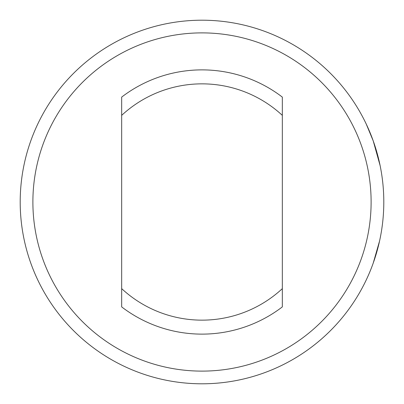 <?xml version="1.0" encoding="UTF-8"?>
<svg xmlns="http://www.w3.org/2000/svg" width="404" height="404" viewBox="0 0 404 404"><rect width="100%" height="100%" fill="white"/><g stroke="black" fill="none" stroke-linecap="round" stroke-linejoin="round"><path stroke-width="0.61" d="M365.261 122.023L365.681 122.861M366.226 124.008L373.23 140.915C362.954 115.953 362.954 115.953 373.23 140.915L380.038 165.201M367.721 127.25L365.655 122.811M378.72 244.678L373.23 263.085C362.954 288.047 362.954 288.047 373.23 263.085L379.563 241.021M381.987 227.603L382.366 224.786M383.8 201.732L383.8 201.444M382.729 182.31L382.447 179.871M365.261 281.977L365.655 281.189M20.2 202A181.8 181.8 0 0 0 202 383.8A181.8 181.8 0 0 0 383.8 202A181.8 181.8 0 0 0 202 20.2A181.8 181.8 0 0 0 20.2 202M367.357 126.447L365.691 122.882M380.124 165.62L373.23 140.915M371.114 202A169.114 169.114 0 0 0 202 32.886A169.114 169.114 0 0 0 32.886 202A169.114 169.114 0 0 0 202 371.114A169.114 169.114 0 0 0 371.114 202M282.33 97.768L282.33 101.667M282.33 115.362A118.15 118.15 0 0 0 121.67 115.362L121.67 97.101A132.123 132.123 0 0 1 282.33 97.101L282.33 306.899A132.123 132.123 0 0 1 121.67 306.899L121.67 288.638A118.15 118.15 0 0 0 282.33 288.638L282.33 302.333L282.33 288.638M282.33 302.333L282.33 306.232M121.67 306.232L121.67 302.333M121.67 288.638L121.67 115.362M121.67 101.667L121.67 97.768"/></g></svg>
